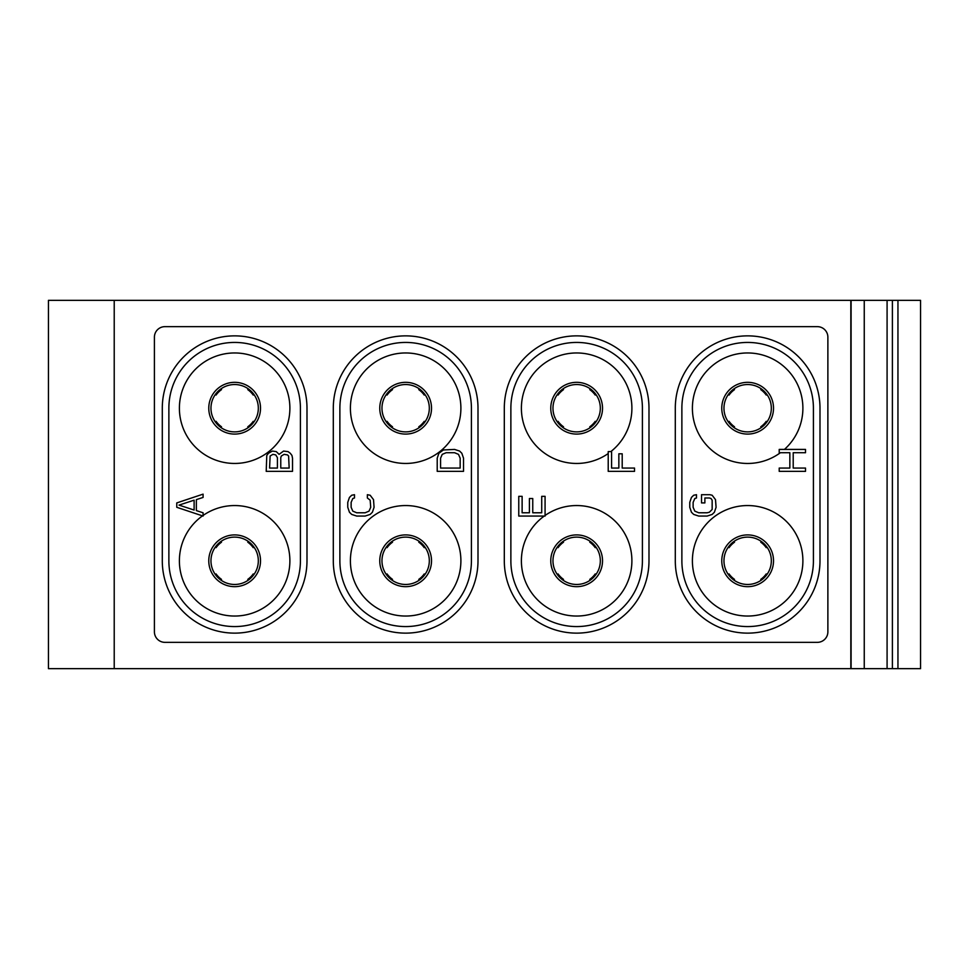 <?xml version="1.0" encoding="UTF-8"?>
<svg xmlns="http://www.w3.org/2000/svg" width="969" height="969" viewBox="0 0 969 969"><rect width="100%" height="100%" fill="white"/><g stroke="black" fill="none" stroke-linecap="round" stroke-linejoin="round"><path stroke-width="1.45" d="M897.948 300.342L897.948 668.658L920.55 668.658L920.55 300.342L48.45 300.342L48.45 668.658L114.221 668.658L114.221 300.342M850.83 300.342L850.83 668.658L114.221 668.658M887.083 300.342L887.083 668.658L850.83 668.658M892.401 300.342L892.401 668.658L887.083 668.658M897.948 668.658L892.401 668.658M164.924 326.65A10.526 10.526 0 0 0 154.41 337.176L154.41 631.824A10.526 10.526 0 0 0 164.924 642.35L817.364 642.35A10.526 10.526 0 0 0 827.877 631.824L827.877 337.176A10.526 10.526 0 0 0 817.364 326.65L164.924 326.65M162.295 560.797A72.348 72.348 0 0 0 234.643 633.132A72.348 72.348 0 0 0 306.991 560.797L306.991 408.203A72.348 72.348 0 0 0 234.643 335.868A72.348 72.348 0 0 0 162.295 408.203L162.295 560.797M168.872 560.797L168.872 408.203A65.771 65.771 0 0 1 234.643 342.432A65.771 65.771 0 0 1 300.414 408.203L300.414 560.797A65.771 65.771 0 0 1 234.643 626.568A65.771 65.771 0 0 1 168.872 560.797M289.888 408.203A55.245 55.245 0 0 1 234.643 463.448A55.245 55.245 0 0 1 179.398 408.203A55.245 55.245 0 0 1 234.643 352.958A55.245 55.245 0 0 1 289.888 408.203M202.485 515.871A55.245 55.245 0 0 0 234.643 616.042A55.245 55.245 0 0 0 260.213 511.826A55.245 55.245 0 0 0 203.078 515.46M258.323 408.203A23.68 23.68 0 0 0 234.643 384.536A23.68 23.68 0 0 0 210.963 408.203A23.68 23.68 0 0 0 234.643 431.883A23.68 23.68 0 0 0 258.323 408.203A23.68 23.68 0 0 1 234.643 431.883A23.68 23.68 0 0 1 210.963 408.203M253.878 546.976L253.224 547.655A22.759 22.759 0 0 0 247.785 542.216L248.452 541.562M215.409 574.605L216.063 573.939A22.759 22.759 0 0 0 221.501 579.365L220.835 580.019M215.409 546.976L216.063 547.655A22.759 22.759 0 0 1 221.501 542.216L220.835 541.562M253.878 574.605L253.224 573.939A22.759 22.759 0 0 1 247.785 579.365L248.452 580.019M253.878 394.395L253.224 395.061A22.759 22.759 0 0 0 247.785 389.635L248.452 388.981M215.409 422.024L216.063 421.345A22.759 22.759 0 0 0 221.501 426.784L220.835 427.438M215.409 394.395L216.063 395.061A22.759 22.759 0 0 1 221.501 389.635L220.835 388.981M253.878 422.024L253.224 421.345A22.759 22.759 0 0 1 247.785 426.784L248.452 427.438M424.87 546.976L424.228 547.655A22.759 22.759 0 0 0 418.79 542.216L419.456 541.562M386.413 574.605L387.067 573.939A22.759 22.759 0 0 0 392.506 579.365L391.827 580.019M386.413 546.976L387.067 547.655A22.759 22.759 0 0 1 392.506 542.216L391.827 541.562M424.87 574.605L424.228 573.939A22.759 22.759 0 0 1 418.79 579.365L419.456 580.019M424.87 394.395L424.228 395.061A22.759 22.759 0 0 0 418.79 389.635L419.456 388.981M386.413 422.024L387.067 421.345A22.759 22.759 0 0 0 392.506 426.784L391.827 427.438M386.413 394.395L387.067 395.061A22.759 22.759 0 0 1 392.506 389.635L391.827 388.981M424.87 422.024L424.228 421.345A22.759 22.759 0 0 1 418.79 426.784L419.456 427.438M381.968 560.797A23.68 23.68 0 0 0 405.648 584.464A23.68 23.68 0 0 0 429.315 560.797A23.68 23.68 0 0 0 405.648 537.117A23.68 23.68 0 0 0 381.968 560.797A23.68 23.68 0 0 0 405.648 584.464A23.68 23.68 0 0 0 429.315 560.797M460.893 560.797A55.245 55.245 0 0 0 405.648 505.552A55.245 55.245 0 0 0 350.403 560.797A55.245 55.245 0 0 0 405.648 616.042A55.245 55.245 0 0 0 460.893 560.797M460.893 408.203A55.245 55.245 0 0 1 405.648 463.448A55.245 55.245 0 0 1 350.403 408.203A55.245 55.245 0 0 1 405.648 352.958A55.245 55.245 0 0 1 460.893 408.203M339.877 560.797L339.877 408.203A65.771 65.771 0 0 1 405.648 342.432A65.771 65.771 0 0 1 471.418 408.203L471.418 560.797A65.771 65.771 0 0 1 405.648 626.568A65.771 65.771 0 0 1 339.877 560.797M333.3 560.797A72.348 72.348 0 0 0 405.648 633.132A72.348 72.348 0 0 0 477.996 560.797L477.996 408.203A72.348 72.348 0 0 0 405.648 335.868A72.348 72.348 0 0 0 333.3 408.203L333.3 560.797M429.315 408.203A23.68 23.68 0 0 0 405.648 384.536A23.68 23.68 0 0 0 381.968 408.203A23.68 23.68 0 0 0 405.648 431.883A23.68 23.68 0 0 0 429.315 408.203A23.68 23.68 0 0 1 405.648 431.883A23.68 23.68 0 0 1 381.968 408.203M367.36 494.699L367.36 497.981L370.158 500.174L370.715 507.296L369.032 511.135L365.119 512.783L356.725 512.783L352.801 511.135L351.129 507.296L351.129 502.366L352.801 498.526L354.484 497.981L354.484 494.699L351.686 495.244L349.446 497.436L347.762 502.366L347.762 507.296L349.446 512.238L351.686 514.43L356.725 516.065L365.119 516.065L370.158 514.43L372.399 512.238L374.07 507.296L373.513 499.629L370.158 495.244L367.36 494.699M437.213 458.192L437.213 471.346L463.521 471.346L463.521 458.192L461.838 453.262L459.609 451.069L454.57 449.422L443.366 449.967L438.896 453.262L437.213 458.192M440.568 468.063L440.568 458.192L442.252 454.352L446.164 452.717L454.57 452.717L458.482 454.352L460.166 458.192L460.166 468.063L440.568 468.063M210.963 560.797A23.68 23.68 0 0 0 234.643 584.464A23.68 23.68 0 0 0 258.323 560.797A23.68 23.68 0 0 0 234.643 537.117A23.68 23.68 0 0 0 210.963 560.797A23.68 23.68 0 0 0 234.643 584.464A23.68 23.68 0 0 0 258.323 560.797M176.77 507.296L203.078 516.065L203.078 512.783L196.356 510.59L196.356 499.629L203.078 497.436L203.078 494.142L176.77 502.911L176.77 507.296M179.011 505.103L194.115 500.174L194.115 510.045L179.011 505.103M279.084 454.352L276.286 451.615L272.374 451.069L268.449 453.262L266.778 455.454L266.209 471.346L292.517 471.346L292.517 458.192L291.96 455.454L290.276 453.262L288.047 451.615L283.566 451.069L279.084 454.352M269.576 468.063L270.133 455.999L272.931 454.352L275.729 454.909L277.413 457.647L277.413 468.063L269.576 468.063M284.123 454.352L287.478 454.909L288.605 455.999L289.162 468.063L280.768 468.063L280.768 457.647L281.325 455.999L284.123 454.352M819.992 560.797L819.992 408.203A72.348 72.348 0 0 0 747.644 335.868A72.348 72.348 0 0 0 675.296 408.203L675.296 560.797A72.348 72.348 0 0 0 747.644 633.132A72.348 72.348 0 0 0 819.992 560.797M813.415 560.797A65.771 65.771 0 0 1 747.644 626.568A65.771 65.771 0 0 1 681.873 560.797L681.873 408.203A65.771 65.771 0 0 1 747.644 342.432A65.771 65.771 0 0 1 813.415 408.203L813.415 560.797M802.889 560.797A55.245 55.245 0 0 0 747.644 505.552A55.245 55.245 0 0 0 692.399 560.797A55.245 55.245 0 0 0 747.644 616.042A55.245 55.245 0 0 0 802.889 560.797M780.384 452.717A55.245 55.245 0 0 1 692.399 408.203A55.245 55.245 0 0 1 747.644 352.958A55.245 55.245 0 0 1 784.43 449.422M723.964 560.797A23.68 23.68 0 0 0 747.644 584.464A23.68 23.68 0 0 0 771.324 560.797A23.68 23.68 0 0 0 747.644 537.117A23.68 23.68 0 0 0 723.964 560.797A23.68 23.68 0 0 1 747.644 537.117A23.68 23.68 0 0 1 771.324 560.797M595.874 546.976L595.22 547.655A22.759 22.759 0 0 0 589.782 542.216L590.46 541.562M557.417 574.605L558.059 573.939A22.759 22.759 0 0 0 563.498 579.365L562.832 580.019M557.417 546.976L558.059 547.655A22.759 22.759 0 0 1 563.498 542.216L562.832 541.562M595.874 574.605L595.22 573.939A22.759 22.759 0 0 1 589.782 579.365L590.46 580.019M595.874 394.395L595.22 395.061A22.759 22.759 0 0 0 589.782 389.635L590.46 388.981M557.417 422.024L558.059 421.345A22.759 22.759 0 0 0 563.498 426.784L562.832 427.438M557.417 394.395L558.059 395.061A22.759 22.759 0 0 1 563.498 389.635L562.832 388.981M595.874 422.024L595.22 421.345A22.759 22.759 0 0 1 589.782 426.784L590.46 427.438M766.879 546.976L766.225 547.655A22.759 22.759 0 0 0 760.786 542.216L761.452 541.562M728.409 574.605L729.063 573.939A22.759 22.759 0 0 0 734.502 579.365L733.836 580.019M728.409 546.976L729.063 547.655A22.759 22.759 0 0 1 734.502 542.216L733.836 541.562M766.879 574.605L766.225 573.939A22.759 22.759 0 0 1 760.786 579.365L761.452 580.019M766.879 394.395L766.225 395.061A22.759 22.759 0 0 0 760.786 389.635L761.452 388.981M728.409 422.024L729.063 421.345A22.759 22.759 0 0 0 734.502 426.784L733.836 427.438M728.409 394.395L729.063 395.061A22.759 22.759 0 0 1 734.502 389.635L733.836 388.981M766.879 422.024L766.225 421.345A22.759 22.759 0 0 1 760.786 426.784L761.452 427.438M552.972 560.797A23.68 23.68 0 0 0 576.64 584.464A23.68 23.68 0 0 0 600.32 560.797A23.68 23.68 0 0 0 576.64 537.117A23.68 23.68 0 0 0 552.972 560.797A23.68 23.68 0 0 0 576.64 584.464A23.68 23.68 0 0 0 600.32 560.797M544.215 516.065A55.245 55.245 0 0 0 576.64 616.042A55.245 55.245 0 0 0 602.221 511.826A55.245 55.245 0 0 0 545.075 515.46M518.766 516.065L545.075 516.065L545.075 496.334L541.719 496.334L541.719 512.783L532.756 512.783L532.756 498.526L529.401 498.526L529.401 512.783L522.121 512.783L522.121 496.334L518.766 496.334L518.766 516.065M608.217 453.54A55.245 55.245 0 0 1 521.395 408.203A55.245 55.245 0 0 1 576.64 352.958A55.245 55.245 0 0 1 610.821 451.615M642.411 560.797A65.771 65.771 0 0 1 576.64 626.568A65.771 65.771 0 0 1 510.869 560.797L510.869 408.203A65.771 65.771 0 0 1 576.64 342.432A65.771 65.771 0 0 1 642.411 408.203L642.411 560.797M648.988 560.797L648.988 408.203A72.348 72.348 0 0 0 576.64 335.868A72.348 72.348 0 0 0 504.304 408.203L504.304 560.797A72.348 72.348 0 0 0 576.64 633.132A72.348 72.348 0 0 0 648.988 560.797M634.525 468.063L622.207 468.063L622.207 453.807L618.852 453.807L618.852 468.063L611.572 468.063L611.572 451.615L608.217 451.615L608.217 471.346L634.525 471.346L634.525 468.063M600.32 408.203A23.68 23.68 0 0 0 576.64 384.536A23.68 23.68 0 0 0 552.972 408.203A23.68 23.68 0 0 0 576.64 431.883A23.68 23.68 0 0 0 600.32 408.203A23.68 23.68 0 0 1 576.64 431.883A23.68 23.68 0 0 1 552.972 408.203M771.324 408.203A23.68 23.68 0 0 0 747.644 384.536A23.68 23.68 0 0 0 723.964 408.203A23.68 23.68 0 0 0 747.644 431.883A23.68 23.68 0 0 0 771.324 408.203A23.68 23.68 0 0 0 747.644 384.536A23.68 23.68 0 0 0 723.964 408.203M805.518 449.422L779.209 449.422L779.209 452.717L789.844 452.717L789.844 468.063L779.209 468.063L779.209 471.346L805.518 471.346L805.518 468.063L793.211 468.063L793.211 452.717L805.518 452.717L805.518 449.422M709.914 494.699L701.52 494.699L701.52 502.911L704.875 502.911L704.875 497.981L709.356 497.981L711.04 498.526L712.154 500.174L712.154 509.488L709.356 512.238L707.116 512.783L698.722 512.783L694.809 511.135L693.126 507.296L693.126 502.366L694.809 498.526L696.481 497.981L696.481 494.699L693.683 495.244L691.442 497.436L689.771 502.366L689.771 507.296L691.442 512.238L693.683 514.43L698.722 516.065L707.116 516.065L712.154 514.43L714.395 512.238L716.079 507.296L715.51 499.629L712.154 495.244L709.914 494.699M851.097 300.342L851.097 668.658M260.516 408.203A25.872 25.872 0 0 1 234.643 434.088A25.872 25.872 0 0 1 208.771 408.203A25.872 25.872 0 0 1 234.643 382.331A25.872 25.872 0 0 1 260.516 408.203M431.52 560.797A25.872 25.872 0 0 1 405.648 586.669A25.872 25.872 0 0 1 379.763 560.797A25.872 25.872 0 0 1 405.648 534.912A25.872 25.872 0 0 1 431.52 560.797M431.52 408.203A25.872 25.872 0 0 1 405.648 434.088A25.872 25.872 0 0 1 379.763 408.203A25.872 25.872 0 0 1 405.648 382.331A25.872 25.872 0 0 1 431.52 408.203M260.516 560.797A25.872 25.872 0 0 1 234.643 586.669A25.872 25.872 0 0 1 208.771 560.797A25.872 25.872 0 0 1 234.643 534.912A25.872 25.872 0 0 1 260.516 560.797M773.516 560.797A25.872 25.872 0 0 0 747.644 534.912A25.872 25.872 0 0 0 721.772 560.797A25.872 25.872 0 0 0 747.644 586.669A25.872 25.872 0 0 0 773.516 560.797M602.524 560.797A25.872 25.872 0 0 1 576.64 586.669A25.872 25.872 0 0 1 550.767 560.797A25.872 25.872 0 0 1 576.64 534.912A25.872 25.872 0 0 1 602.524 560.797M602.524 408.203A25.872 25.872 0 0 1 576.64 434.088A25.872 25.872 0 0 1 550.767 408.203A25.872 25.872 0 0 1 576.64 382.331A25.872 25.872 0 0 1 602.524 408.203M773.516 408.203A25.872 25.872 0 0 0 747.644 382.331A25.872 25.872 0 0 0 721.772 408.203A25.872 25.872 0 0 0 747.644 434.088A25.872 25.872 0 0 0 773.516 408.203M864.251 300.342L864.251 668.658"/></g></svg>
